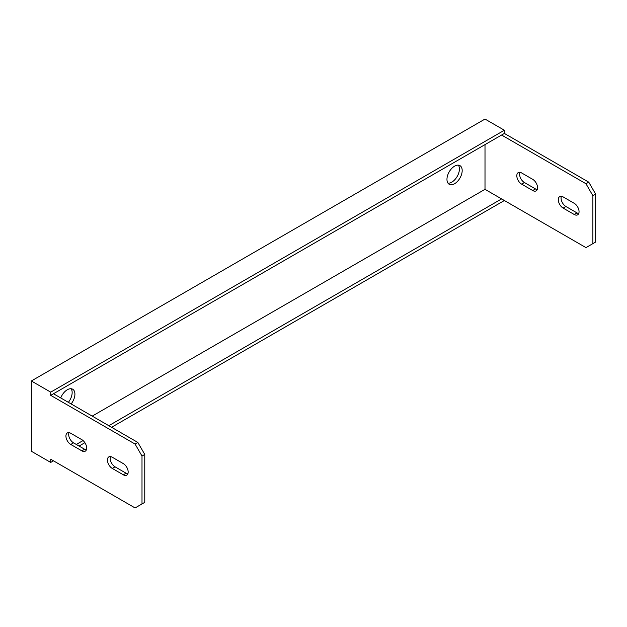 <?xml version="1.0" encoding="UTF-8"?>
<svg xmlns="http://www.w3.org/2000/svg" width="627" height="627" viewBox="0 0 627 627"><rect width="100%" height="100%" fill="white"/><g stroke="black" fill="none" stroke-linecap="round" stroke-linejoin="round"><path stroke-width="0.94" d="M504.367 133.433L501.6 135.032L585.971 183.742L588.737 182.143L504.367 133.433L504.367 130.236L485 119.059L31.35 380.973L50.716 392.149L504.367 130.236M53.483 460.829L50.716 462.428L50.716 459.23L135.079 507.941L144.766 502.352L144.766 454.442L142 456.033L142 503.951M588.737 182.143L595.65 194.119L592.883 195.718L592.883 243.629L585.971 247.626L485 189.33L92.208 416.109L485 189.33L501.6 198.916L108.808 425.694M137.846 442.458L53.483 393.748L50.716 395.347L135.079 444.057L137.846 442.458L144.766 454.442M50.716 395.347L50.716 392.149M50.716 462.428L31.35 451.244L31.35 380.973M142 456.033L135.079 444.057M70.765 433.281L81.831 439.668A6.842 3.95 60 0 1 86.307 445.703A6.842 3.95 60 0 1 85.256 451.181A6.842 3.95 60 0 1 81.831 450.844L70.765 444.457A6.842 3.95 60 0 1 66.297 438.422A6.842 3.95 60 0 1 67.348 432.936A6.842 3.95 60 0 1 70.765 433.281M112.264 457.232L123.323 463.619A6.842 3.95 60 0 1 127.798 469.654A6.842 3.95 60 0 1 126.748 475.141A6.842 3.95 60 0 1 123.323 474.804L112.264 468.416A6.842 3.95 60 0 1 107.789 462.381A6.842 3.95 60 0 1 108.839 456.895A6.842 3.95 60 0 1 112.264 457.232M86.346 449.88A6.842 3.95 60 0 1 84.598 449.245L73.531 442.858A6.842 3.95 60 0 1 69.017 432.646M127.837 473.84A6.842 3.95 60 0 1 126.09 473.205L115.023 466.817A6.842 3.95 60 0 1 110.517 456.605M71.125 403.937A10.761 6.207 120 0 0 72.693 389.226A10.761 6.207 120 0 0 67.308 389.759A10.761 6.207 120 0 0 60.733 397.933M454.575 166.171A10.761 6.207 120 0 0 447.545 175.654A10.761 6.207 120 0 0 449.198 184.275A10.761 6.207 120 0 0 454.575 183.742A10.761 6.207 120 0 0 461.605 174.259A10.761 6.207 120 0 0 459.952 165.638A10.761 6.207 120 0 0 454.575 166.171M532.723 190.53A6.842 3.95 -120 0 0 536.14 190.867A6.842 3.95 -120 0 0 537.19 185.38A6.842 3.95 -120 0 0 532.723 179.353L521.656 172.958A6.842 3.95 -120 0 0 518.231 172.621A6.842 3.95 -120 0 0 517.181 178.107A6.842 3.95 -120 0 0 521.656 184.142L532.723 190.53L535.489 188.931L524.423 182.543A6.842 3.95 60 0 1 519.908 172.331M574.214 214.481A6.842 3.95 -120 0 0 577.632 214.826A6.842 3.95 -120 0 0 578.682 209.34A6.842 3.95 -120 0 0 574.214 203.305L563.148 196.917A6.842 3.95 -120 0 0 559.723 196.58A6.842 3.95 -120 0 0 558.673 202.066A6.842 3.95 -120 0 0 563.148 208.093L574.214 214.481L576.981 212.89L565.915 206.502A6.842 3.95 60 0 1 561.4 196.282M592.883 195.718L585.971 183.742M592.883 243.629L595.65 242.03L595.65 194.119M504.367 200.515L111.575 427.293M537.237 189.566A6.842 3.95 60 0 1 535.489 188.931M578.729 213.517A6.842 3.95 60 0 1 576.981 212.89M71.125 388.74A10.761 6.207 -60 0 1 68.359 402.346M458.392 165.16A10.761 6.207 -60 0 1 458.4 173.938A10.761 6.207 -60 0 1 451.808 182.143A10.761 6.207 -60 0 1 447.991 183.162M53.483 393.748L501.6 135.032M84.896 442.693L79.065 446.056M485 189.338L501.6 198.916M83.062 440.554L76.306 444.457M485 144.61L485 189.33M485.008 144.61L485.008 189.33M563.148 208.093L565.915 206.502M123.323 474.804L126.09 473.205M112.264 468.416L115.023 466.817M521.656 184.142L524.423 182.543M81.831 450.844L84.598 449.245M70.765 444.457L73.531 442.858"/></g></svg>
